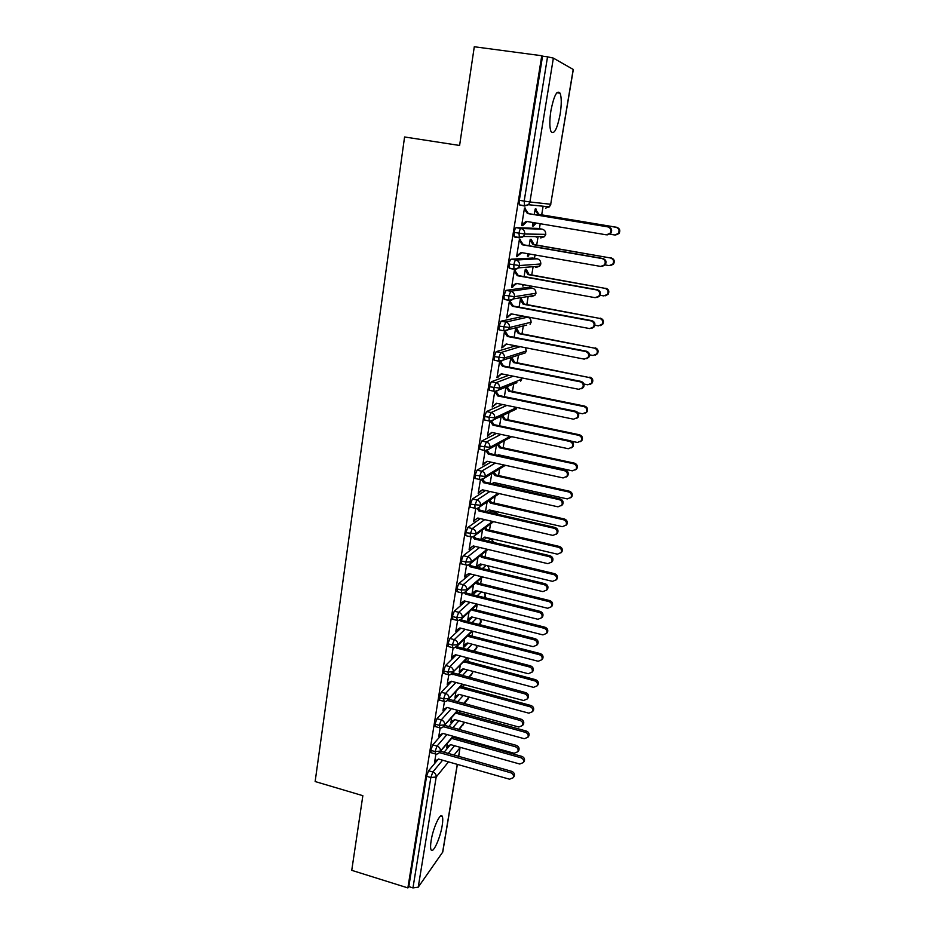 <?xml version="1.0" encoding="UTF-8"?>
<svg xmlns="http://www.w3.org/2000/svg" width="935" height="935" viewBox="0 0 935 935"><rect width="100%" height="100%" fill="white"/><g stroke="black" fill="none" stroke-linecap="round" stroke-linejoin="round"><path stroke-width="1.4" d="M431.14 840.647C433.115 827.627 440.689 811.522 442.325 816.559C442.945 818.16 442.898 821.187 442.185 825.628C440.245 838.321 432.753 854.602 431.012 849.611C430.392 848.045 430.439 845.053 431.14 840.647M550.925 110.599C553.987 95.44 557.05 89.643 560.112 93.219C561.619 97.462 561.631 104.486 560.135 114.292C557.12 129.264 554.069 135.002 550.972 131.508C549.476 127.405 549.453 120.428 550.925 110.599M455.146 737.797L455.298 736.862M459.284 712.75L459.599 710.869M463.479 687.447L463.947 684.607M467.71 661.898L468.341 658.065M471.976 636.081L472.783 631.254M476.289 610.006L477.212 604.466M480.648 583.662L481.607 577.888M485.055 557.05L486.06 551.031M489.508 530.157L490.548 523.904M492.605 511.457L492.722 510.732M494.007 502.983L495.082 496.485M497.069 484.482L497.268 483.266M498.554 475.529L499.664 468.797M501.744 456.198L501.861 455.52M503.147 447.783L504.292 440.817M507.787 419.745L508.979 412.545M512.474 391.403L513.701 383.981M517.207 362.768L518.481 355.113M521.999 333.818L523.308 325.941M526.849 304.553L528.182 296.477M529.642 287.676L529.935 285.876M531.746 274.972L533.114 266.697M534.493 258.352L535.054 254.974M536.69 245.075L538.092 236.613M539.401 228.701L540.22 223.722M541.692 214.84L543.118 206.214M457.379 764.398L442.758 852.042L418.237 887.163L412.966 887.899L408.817 886.602L407.87 887.911L351.747 870.333L362.85 795.685L315.142 781.543L404.575 136.977L459.599 145.463L474.29 46.75L541.762 55.738L542.545 56.17L519.334 200.312L524.173 201.095L547.536 56.836L542.545 56.17M547.536 56.836L553.368 58.11L573.319 69.506L550.703 204.262L573.213 69.377M407.87 887.911L541.762 55.738M524.348 208.891L525.353 209.054L525.517 208.108L524.488 208.026L521.636 225.592L522.665 225.627L521.66 225.464M534.282 214.559L535.194 208.996L536.152 209.078L536 209.989L535.054 209.837M532.973 222.507L532.401 226.025L533.359 226.06L532.412 225.896M533.359 226.06L536.281 223.068M522.665 225.627L527.024 221.513M450.331 744.809L444.102 752.243M438.258 759.22L428.581 770.767L432.835 771.994L442.594 760.19M553.368 58.11L529.923 201.972L524.173 201.095L524.605 206.039L519.392 204.87L519.334 200.312M408.817 886.602L426.582 776.295L428.581 770.767M431.28 752.769L430.755 750.349L432.765 744.868L437.031 746.072L446.965 734.548M451.009 721.867L454.737 719.611L448.66 726.647M442.781 733.379L432.765 744.868M435.78 760.693L434.623 762.06L435.932 754.042M447.479 743.348L446.778 747.603L447.877 746.27M435.523 726.635L434.974 724.146L436.984 718.688L441.285 719.88L451.395 708.637M459.132 694.378L453.3 700.783M447.187 707.491L436.984 718.688M440.175 727.886L438.784 736.441L439.953 735.039M451.699 717.612L450.88 722.615L451.991 721.271M439.812 700.233L439.24 697.662L441.25 692.239L445.574 693.408L455.894 682.456M463.538 668.887L458.033 674.661M451.663 681.323L441.25 692.239M444.452 701.46L442.98 710.553L444.16 709.139M455.964 691.608L455.018 697.381L456.14 696.014M444.137 673.551L443.552 670.898L445.563 665.51L449.91 666.655L460.476 656.008M468.026 643.151L462.86 648.282M456.21 654.897L445.563 665.51M448.788 674.754L447.222 684.397L448.403 682.959M460.277 665.346L459.202 671.891L460.324 670.512M448.519 646.588L447.912 643.841L449.91 638.488L454.293 639.622L465.116 629.29M472.584 617.147L467.816 621.635M460.838 628.203L449.91 638.488M453.171 647.768L451.511 657.971L452.704 656.51M464.637 638.804L463.433 646.143L464.566 644.741M452.949 619.332L452.318 616.504L454.317 611.186L458.723 612.296L469.861 602.292M477.224 590.885L472.9 594.718M465.56 601.228L454.317 611.186M457.589 620.489L455.848 631.265L457.04 629.781M469.043 611.993L467.699 620.139L468.844 618.713M457.414 591.785L456.759 588.863L458.769 583.592L463.211 584.679L474.688 575.025M481.957 564.354L478.136 567.533M470.363 573.973L458.769 583.592M462.065 592.919L460.219 604.267L461.423 602.771M473.484 584.901L472.011 593.865L473.157 592.416M487.801 541.073L490.781 538.747L487.065 537.882M461.937 563.957L461.294 563.793L461.259 560.93L463.269 555.694L467.734 556.769L479.632 547.466M486.551 537.754L483.547 540.068M475.284 546.437L463.269 555.694M466.577 565.079L464.648 577L465.864 575.469M476.569 567.148L477.528 565.85M477.984 557.517L476.406 567.113M493.446 513.327L495.211 512.053L491.448 511.188M466.507 535.813L465.852 535.661L465.805 532.693L467.816 527.492L472.304 528.544L484.704 519.626M490.957 511.071L489.169 512.345M480.333 518.609L467.816 527.492M471.135 536.947L469.113 549.429L470.34 547.875M482.518 529.853L480.941 539.46M481.829 539.67L481.934 539.004M499.337 485.3L495.866 484.213M471.135 507.378L470.445 507.214L470.41 504.14L472.409 498.986L476.932 500.015L489.917 491.494M485.534 490.501L472.409 498.986M475.751 508.5L473.636 521.566L474.863 519.989M487.112 501.896L485.534 511.503M475.81 478.626L475.097 478.463L475.05 475.284L477.06 470.165L481.607 471.17L495.316 463.082M490.91 462.112L477.06 470.165M480.415 479.76L478.206 493.411L482.448 489.811M491.752 473.648L490.174 483.255M480.555 449.56L479.807 449.396L479.748 446.1L481.759 441.028L486.34 442.01L500.938 434.378M496.52 433.443L481.759 441.028M485.125 450.682L482.822 464.94L487.193 461.294M496.438 445.095L494.86 454.69M485.347 420.177L484.564 420.002L484.505 416.589L486.504 411.564L491.12 412.534L506.863 405.404M502.434 404.493L486.504 411.564M489.893 421.299L487.486 436.166L491.974 432.473M489.928 421.136L484.564 420.002M501.172 416.239L499.594 425.822M490.22 390.468L489.367 390.292L489.309 386.751L491.307 381.772L495.959 382.719L513.221 376.174M508.78 375.286L491.307 381.772M494.72 391.578L492.207 407.064L496.824 403.336M505.964 387.078L504.386 396.639M495.164 360.431L494.229 360.255L494.171 356.586L496.169 351.654L500.844 352.565L520.199 346.698M515.758 345.833L496.169 351.654M499.594 361.529L496.976 377.658L501.709 373.871M498.191 376.384L501.3 373.79L578.87 389.322L582.68 387.733C583.896 384.904 583.078 382.929 580.203 381.807L502.516 366.368L499.524 361.938L500.599 361.565M510.802 357.614L509.236 367.128M583.966 384.04L587.776 384.799L591.493 383.245C592.673 380.498 591.878 378.582 589.085 377.495L514.577 362.242L511.796 357.287M500.19 330.067L499.15 329.868L499.08 326.07L501.09 321.184L505.788 322.072L527.562 317.199L523.331 316.404M523.121 316.357L501.09 321.184M504.526 331.142L501.803 347.913L506.665 344.08M504.456 331.563L505.531 331.165M515.594 328.372L514.133 337.29M589.529 354.809L593.035 355.487L596.729 353.956C597.991 351.151 597.196 349.211 594.356 348.112L519.357 333.304L516.587 328.127M505.344 299.375L504.129 299.153L504.058 295.203L506.057 290.376L510.791 291.241L532.377 288.167L528.065 287.384M527.913 287.361L506.057 290.376M509.341 301.409L510.335 301.596L510.475 300.684L509.435 300.86L506.676 317.842L511.667 313.95M517.709 315.492L518.703 315.27L517.709 315.492M594.917 325.216L598.353 325.859L602.035 324.34C603.356 321.5 602.572 319.513 599.686 318.403L524.184 304.062L521.403 298.849L520.421 299.013L519.089 307.124M510.674 268.345L509.154 268.076L509.084 263.986C509.622 261.122 510.288 259.533 511.083 259.205L515.851 260.047L537.251 258.831L532.868 258.06M532.751 258.037L511.083 259.205M514.285 270.916L515.29 271.092L515.43 270.168L514.39 270.262L511.609 287.442L516.728 283.48M522.782 284.579L522.548 285.993L523.939 284.789M600.153 295.25L603.729 295.904L607.376 294.42C608.779 291.51 608.019 289.488 605.074 288.354L529.058 274.493L526.265 269.257L525.283 269.338L524.091 276.62M516.447 237.034L514.238 236.66L514.168 232.406C514.706 229.519 515.372 227.941 516.167 227.684L520.959 228.502L542.171 229.168L537.707 228.42M536.83 236.602L536.199 237.186M522.735 237.081L518.902 237.058M537.648 228.409L516.167 227.684M519.287 240.073L520.292 240.248L520.444 239.313L519.416 239.313L516.599 256.693L521.847 252.672M527.854 253.724L527.445 256.167L530.075 254.11M605.202 264.921L609.153 265.61L612.787 264.161C614.272 261.204 613.524 259.147 610.52 257.978L533.99 244.608L531.185 239.325L530.215 239.325L529.152 245.765M542.242 229.192L542.171 229.168C544.708 229.881 545.876 231.611 545.689 234.369L544.486 236.672L545.818 234.346L524.699 234.019L514.168 232.406M517.628 256.634L516.634 256.459M528.427 256.132L527.48 255.956M512.649 287.302L511.655 287.115M523.53 285.865L522.607 285.701M507.728 317.619L506.747 317.433M502.855 347.61L501.885 347.411M498.039 377.261L497.069 377.062M493.283 406.596L492.313 406.398M488.573 435.605L487.614 435.406M483.909 464.309L482.951 464.099M479.304 492.698L478.428 492.5M474.735 520.795L473.951 520.608M470.223 548.576L469.534 548.413M465.759 576.077L465.162 575.925M477.423 566.446L476.827 566.306M537.368 258.855L537.251 258.831C539.775 259.544 540.933 261.274 540.746 263.997L539.647 266.183L540.874 263.95L519.556 265.54L509.084 263.986M532.553 288.202L532.377 288.167C534.878 288.892 536.035 290.61 535.848 293.31L534.843 295.378L535.989 293.239L514.484 296.699L504.058 295.203M527.784 317.245L527.562 317.199C530.051 317.935 531.197 319.641 531.01 322.306L530.075 324.281L531.15 322.224L509.458 327.507L499.08 326.07M525.54 347.738L526.23 350.999L504.491 357.976L494.171 356.586M521.473 377.822L520.678 381.176L521.636 379.259L499.582 388.095L489.309 386.751M512.696 410.769L516.05 409.191L516.81 407.496L494.732 417.875L484.505 416.589M510.206 436.353L489.928 447.339L479.748 446.1M504.012 464.987L485.171 476.476L475.05 475.284M498.145 493.353L480.485 505.286L470.41 504.14M492.535 521.438L475.833 533.792L465.805 532.693M487.135 549.242L471.24 561.982L465.735 562.017L461.259 560.93M481.899 576.778L466.694 589.868L461.212 589.962L456.759 588.863M488.058 565.827L489.461 570.268M476.815 604.033L462.194 617.462L456.724 617.626L452.318 616.504M484.54 592.697L485.499 595.899L483.968 597.453M471.859 631.008L457.741 644.764L452.295 644.986L447.912 643.841M480.345 619.11L480.543 623.271L481.174 621.787L478.662 624.381M467.009 657.714L453.346 671.774L447.912 672.055L443.552 670.898M476.382 645.314L476.301 648.843L476.908 647.382L473.496 651.04M462.252 684.151L448.987 698.492L443.576 698.842L439.24 697.662M472.631 671.295L472.502 673.071L468.47 677.431M457.589 710.319L444.674 724.941L439.286 725.338L434.974 724.146M468.295 696.856L467.921 699.228L468.493 697.826L463.561 703.564M453.007 736.231L440.408 751.109L435.044 751.565L430.755 750.349M464.391 722.252L458.758 729.44M522.817 224.692L521.788 224.645L526.136 221.361L606.336 234.825L610.029 233.376C611.665 230.255 610.906 228.093 607.75 226.866L608.545 226.901C611.689 228.128 612.448 230.29 610.812 233.388L607.294 234.86M607.75 226.866L527.41 213.507L524.336 208.961L525.353 209.054L528.427 213.589L608.545 226.901M527.41 213.507L528.427 213.589M609.959 234.194L614.646 234.977L618.234 233.575C619.823 230.559 619.087 228.456 616.036 227.263L616.773 227.298C619.823 228.491 620.56 230.583 618.97 233.586L615.557 235.012M616.036 227.263L538.022 214.314L535.042 209.907L536 209.989L538.981 214.384L538.022 214.314M533.511 225.16L532.541 225.113L535.439 222.927M616.773 227.298L538.981 214.384M517.78 255.711L516.751 255.758L521.052 252.532L600.714 266.428L604.454 264.944C605.985 261.882 605.202 259.766 602.117 258.563L602.923 258.504C605.997 259.708 606.78 261.823 605.249 264.862L602.128 266.405M602.117 258.563L522.314 244.771L519.264 240.248L520.292 240.248L523.343 244.76L602.923 258.504M522.314 244.771L523.343 244.76M512.801 286.39L511.761 286.519L516.038 283.352L595.163 297.681L598.926 296.15C600.363 293.158 599.569 291.077 596.542 289.908L597.36 289.756C600.375 290.925 601.17 293.006 599.732 295.986L596.997 297.552M596.542 289.908L517.289 275.685L514.25 271.185L515.29 271.092L518.317 275.58L597.36 289.756M517.289 275.685L518.317 275.58M507.88 316.72L511.071 313.833L589.669 328.582L593.456 327.016C594.812 324.083 594.005 322.037 591.037 320.892L591.867 320.647C594.824 321.792 595.63 323.837 594.274 326.771L591.878 328.314M591.037 320.892L512.31 306.248L509.283 301.771L510.335 301.596L513.35 306.061L591.867 320.647M512.31 306.248L513.35 306.061M503.007 346.71L506.162 343.975L584.235 359.122L588.033 357.544C589.319 354.657 588.512 352.659 585.591 351.513L586.42 351.198C589.342 352.32 590.149 354.33 588.863 357.205L586.771 358.713M585.591 351.513L507.378 336.471L504.374 332.018L505.438 331.761L508.43 336.191L586.42 351.198M507.378 336.471L508.43 336.191M611.28 257.931C614.272 259.089 615.02 261.134 613.535 264.091L610.52 265.587M610.52 257.978L533.032 244.619L530.063 240.237L531.033 240.237L530.087 240.073M528.567 255.232L527.597 255.278L529.327 253.981M533.99 244.608L533.032 244.619M605.845 288.214C608.779 289.347 609.538 291.369 608.136 294.256L605.494 295.776M605.074 288.354L528.088 274.598L525.143 270.227L526.125 270.145L525.178 269.981M523.682 284.976L522.7 285.105L523.284 284.672M529.058 274.493L528.088 274.598M600.469 318.18C603.344 319.291 604.127 321.266 602.794 324.106L600.492 325.602M599.686 318.403L523.203 304.237L520.269 299.901L521.262 299.726L520.327 299.562M524.184 304.062L523.203 304.237M595.151 347.808C597.979 348.895 598.762 350.847 597.512 353.629L595.49 355.09M594.356 348.112L518.364 333.573L515.454 329.249L516.447 329.003L515.524 328.828M519.357 333.304L518.364 333.573M500.587 361.588L503.568 366.006L581.056 381.398C583.908 382.508 584.737 384.484 583.522 387.3L581.675 388.75M502.516 366.368L503.568 366.006M589.892 377.109C592.673 378.196 593.468 380.101 592.276 382.847L590.499 384.25M589.085 377.495L513.584 362.581L510.685 358.28M514.577 362.242L513.584 362.581M493.423 405.72L496.497 403.266L573.552 419.196L577.374 417.594C578.531 414.813 577.701 412.861 574.873 411.762L575.738 411.26C578.555 412.37 579.384 414.298 578.227 417.08L576.591 418.459M496.123 391.566L498.764 395.482L575.738 411.26M494.779 391.59L497.7 395.926L574.873 411.762M497.7 395.926L498.764 395.482M488.713 434.74L491.752 432.426L568.305 448.73L572.126 447.117C573.225 444.382 572.384 442.465 569.614 441.378L570.479 440.794C573.249 441.893 574.09 443.798 572.991 446.521L571.53 447.853M491.693 421.206L494.007 424.642L570.479 440.794M490.361 421.346L492.932 425.168L569.614 441.378M492.932 425.168L494.007 424.642M484.05 463.456L487.053 461.271L563.104 477.937L566.926 476.324C567.977 473.636 567.136 471.754 564.401 470.667L565.278 470.013C568.012 471.088 568.854 472.97 567.802 475.646L566.481 476.92M487.287 450.495L489.309 453.487L565.278 470.013M485.978 450.752L488.222 454.083L564.401 470.667M488.222 454.083L489.309 453.487M578.134 412.873L582.587 413.784L586.292 412.23C587.425 409.53 586.619 407.637 583.872 406.573L584.691 406.106C587.425 407.169 588.22 409.051 587.098 411.751L585.52 413.083M583.872 406.573L508.85 391.286L505.999 387.067M584.691 406.106L509.856 390.877L507.015 386.658M509.856 390.877L508.85 391.286M571.612 441.238L577.444 442.465L581.161 440.899C582.236 438.246 581.418 436.388 578.718 435.324L579.536 434.787C582.236 435.839 583.043 437.685 581.967 440.338L580.565 441.624M578.718 435.324L504.175 419.686L501.686 415.993M579.536 434.787L505.18 419.196L502.703 415.514M505.18 419.196L504.175 419.686M497.619 455.298L498.39 454.772L572.349 470.843L576.065 469.265C577.094 466.658 576.276 464.824 573.622 463.772L574.441 463.164C577.105 464.204 577.912 466.027 576.895 468.634L575.621 469.861M573.622 463.772L499.535 447.795L497.385 444.581M574.441 463.164L500.552 447.222L498.402 444.02M497.747 455.322L498.519 454.796M500.552 447.222L499.535 447.795M479.433 491.857L482.402 489.8L557.973 506.828L561.795 505.216C562.8 502.574 561.947 500.716 559.247 499.641L560.135 498.904C562.835 499.968 563.676 501.826 562.671 504.468L561.467 505.671M482.904 479.433L484.646 482.016L560.135 498.904M481.607 479.795L483.559 482.694L559.247 499.641M483.559 482.694L484.646 482.016M493.867 482.507L492.126 483.687L493.82 482.507L567.311 498.916L571.04 497.338C572.021 494.767 571.192 492.967 568.573 491.927L569.403 491.226C572.021 492.266 572.839 494.066 571.869 496.625L570.712 497.806M568.573 491.927L494.954 475.599L493.096 472.829M569.403 491.226L495.982 474.957L494.124 472.198M495.982 474.957L494.954 475.599M473.776 520.725L477.808 518.025L552.889 535.404L556.711 533.792C557.669 531.185 556.816 529.362 554.151 528.287L555.051 527.48C557.704 528.544 558.557 530.367 557.599 532.962L556.489 534.13M478.556 508.032L480.052 510.241L555.051 527.48M477.282 508.5L478.954 511.001L554.151 528.287M478.954 511.001L480.052 510.241M486.597 511.749L489.297 509.949L562.332 526.685L566.049 525.108C566.984 522.583 566.166 520.807 563.571 519.767L564.424 519.007C567.007 520.035 567.825 521.812 566.89 524.336L565.827 525.458M563.571 519.767L490.419 503.112L488.83 500.739M564.424 519.007L491.459 502.399L489.858 500.038M491.459 502.399L490.419 503.112M469.253 548.6L473.262 545.947L547.863 563.665L551.673 562.064C552.597 559.504 551.743 557.692 549.114 556.629L550.025 555.741C552.643 556.804 553.497 558.604 552.573 561.164L551.533 562.286M474.232 536.293L475.494 538.174L550.025 555.741M472.97 536.889L474.396 538.992L549.114 556.629M474.396 538.992L475.494 538.174M481.174 539.507L484.821 537.099L557.4 554.174L561.117 552.597C562.017 550.107 561.187 548.354 558.639 547.326L559.492 546.484C562.04 547.513 562.858 549.266 561.97 551.743L560.965 552.83M558.639 547.326L485.931 530.344L484.575 528.322M559.492 546.484L486.971 529.561L485.616 527.55M486.971 529.561L485.931 530.344M464.777 576.17L468.762 573.576L542.884 591.633L546.694 590.032C547.583 587.507 546.718 585.719 544.123 584.667L545.047 583.709C547.63 584.761 548.483 586.537 547.606 589.05L546.624 590.149M469.931 564.237L470.995 565.804L545.047 583.709M468.692 564.939L469.884 566.703L544.123 584.667M469.884 566.703L470.995 565.804M476.499 566.517L480.391 563.98L552.527 581.36L556.231 579.793C557.096 577.351 556.267 575.609 553.742 574.593L554.607 573.681C557.12 574.698 557.95 576.428 557.085 578.882L556.15 579.934M553.742 574.593L481.49 557.295L480.356 555.612M554.607 573.681L482.542 556.442L481.408 554.759M482.542 556.442L481.49 557.295M460.347 603.461L464.309 600.913L537.976 619.286L541.762 617.696C542.616 615.218 541.762 613.453 539.191 612.402L540.126 611.373C542.674 612.413 543.527 614.178 542.686 616.656L541.751 617.719M465.665 591.843L466.53 593.141L540.126 611.373M464.45 592.673L465.42 594.111L539.191 612.402M465.42 594.111L466.53 593.141M472.14 593.07L476.008 590.581L547.7 608.276L551.393 606.721C552.234 604.302 551.393 602.584 548.903 601.567L549.78 600.597C552.269 601.614 553.088 603.32 552.269 605.728L551.381 606.757M548.903 601.567L477.095 583.966L476.172 582.587M549.78 600.597L478.147 583.043L477.224 581.675M478.147 583.043L477.095 583.966M455.976 630.459L459.903 627.958L533.102 646.658L536.889 645.08C537.707 642.625 536.854 640.884 534.317 639.844L535.252 638.734C537.777 639.774 538.63 641.515 537.812 643.958L536.994 644.951M461.411 619.145L462.124 620.185L535.252 638.734M460.242 620.092L461.002 621.226L534.317 639.844M461.002 621.226L462.124 620.185M467.827 619.356L471.661 616.913L542.931 634.9L546.613 633.357C547.407 630.973 546.578 629.278 544.112 628.273L545 627.233C547.454 628.238 548.284 629.933 547.489 632.305L546.683 633.275M544.112 628.273L472.748 610.356L472.011 609.258M545 627.233L473.8 609.386L473.063 608.288M473.8 609.386L472.748 610.356M451.64 657.176L455.544 654.722L528.287 673.726L532.062 672.16C532.845 669.752 531.992 668.022 529.49 666.982L530.425 665.813C532.927 666.854 533.78 668.572 532.997 670.979L532.272 671.891M457.192 646.12L457.753 646.962L530.425 665.813M456.058 647.219L456.631 648.06L529.49 666.982M456.631 648.06L457.753 646.962M463.561 645.372L467.371 642.976L538.198 661.267L541.879 659.724C542.639 657.375 541.809 655.704 539.378 654.699L540.266 653.588C542.697 654.594 543.527 656.265 542.756 658.614L542.055 659.502M539.378 654.699L468.435 636.49L467.874 635.648M540.266 653.588L469.499 635.449L468.938 634.608M469.499 635.449L468.435 636.49M447.351 683.614L451.231 681.218L523.53 700.514L527.282 698.959C528.041 696.587 527.188 694.88 524.71 693.84L525.669 692.601C528.135 693.641 528.988 695.348 528.228 697.709L527.597 698.55M453.019 672.826L525.669 692.601M451.909 674.03L524.71 693.84M452.306 674.614L453.44 673.445M459.33 671.131L463.117 668.782L533.523 687.354L537.181 685.822C537.929 683.508 537.099 681.849 534.691 680.855L535.58 679.687C537.987 680.68 538.817 682.34 538.081 684.642L537.45 685.472M534.691 680.855L463.772 661.746M535.58 679.687L464.835 660.648M465.244 661.255L464.181 662.354M443.108 709.77L446.965 707.421L518.808 727.021L522.56 725.49C523.284 723.141 522.431 721.458 519.989 720.417L520.947 719.12C523.39 720.149 524.243 721.832 523.506 724.169L522.945 724.941M448.893 699.275L520.947 719.12M447.795 700.549L519.989 720.417M448.029 700.899L449.162 699.66M455.146 696.622L458.91 694.319L528.894 713.171L532.541 711.664C533.254 709.385 532.424 707.737 530.04 706.743L530.951 705.504C533.324 706.509 534.154 708.146 533.441 710.413L532.892 711.173M530.04 706.743L459.693 687.576M530.951 705.504L460.768 686.407M461.025 686.793L459.95 687.961M438.912 735.67L442.734 733.367L514.145 753.248L517.885 751.728C518.586 749.426 517.733 747.755 515.314 746.714L516.272 745.347C518.691 746.375 519.544 748.047 518.843 750.349L518.341 751.062M444.803 725.431L516.272 745.347M443.704 726.775L515.314 746.714M443.786 726.904L444.931 725.607M454.737 719.611L524.301 738.72L527.948 737.236C528.637 734.98 527.808 733.356 525.447 732.362L526.358 731.065C528.707 732.058 529.537 733.683 528.848 735.927L528.368 736.628M525.447 732.362L455.661 713.124M526.358 731.065L456.736 711.909M456.853 712.084L455.777 713.312M434.752 761.3L438.55 759.045L509.528 779.206L513.245 777.71C513.934 775.431 513.081 773.771 510.685 772.742L511.655 771.317C514.04 772.345 514.893 773.993 514.215 776.26L513.771 776.927M440.759 751.296L511.655 771.317M439.672 752.675L510.685 772.742M446.907 746.855L450.612 744.634L519.767 764.024L523.39 762.551C524.067 760.33 523.226 758.717 520.9 757.724L521.823 756.368C524.149 757.362 524.979 758.975 524.301 761.183L523.869 761.826M520.9 757.724L451.652 738.405M521.823 756.368L452.739 737.131M519.392 204.87L524.219 205.665L528.52 204.73L529.923 201.972L550.703 204.262L549.383 206.857L545.678 208.073M442.571 852.545L457.273 764.362M458.617 756.333L460.055 747.673L454.059 755.048M448.508 761.873L436.189 777.008L418.237 887.163M412.966 887.899L430.836 777.523L426.582 776.295M458.723 756.368L460.102 747.299M436.189 777.008L430.836 777.523L432.835 771.994C435.207 772.918 436.329 774.589 436.189 777.008M520.959 228.502C520.176 228.759 519.521 230.337 518.972 233.236L519.451 237.841L523.436 236.473L524.699 234.019C524.886 231.085 523.647 229.25 520.959 228.502M550.832 204.274L549.383 206.857L528.52 204.73L524.605 206.039M519.346 237.829L514.659 237.023M535.813 267.515L539.647 266.183L518.399 267.866C517.382 268.941 515.898 269.292 513.923 268.929L513.853 264.827C514.402 261.964 515.056 260.374 515.851 260.047C518.516 260.807 519.755 262.642 519.556 265.54L518.399 267.866L514.355 269.28L509.154 268.076M514.192 269.257L509.587 268.438M530.951 296.769L534.843 295.378L513.409 298.908C512.415 300.03 510.896 300.404 508.85 300.018L508.804 296.079L510.791 291.241C513.444 292.012 514.671 293.835 514.484 296.699L513.409 298.908L509.306 300.369L504.129 299.153M509.096 300.334L504.584 299.492M494.86 391.414L489.367 390.292M485.125 450.553L479.807 449.396M480.356 479.643L475.097 478.463M475.646 508.406L470.445 507.214M470.995 536.877L465.852 535.661M466.39 565.032L461.294 563.793M482.378 568.55L486.165 565.371M477.13 595.759L481.408 591.913M472.023 622.698L476.745 618.199M467.056 649.369L472.163 644.215M462.206 675.771L467.664 669.974M457.449 701.904L463.234 695.488M452.785 727.781L458.863 720.733M448.216 753.4L454.55 745.744M514.238 236.66L519.042 237.478L523.436 236.473L544.486 236.672L540.722 237.957M505.788 322.072L503.801 326.958L503.848 330.768L508.465 329.599L509.458 327.507C509.645 324.667 508.418 322.856 505.788 322.072M500.844 352.565L498.858 357.509L498.904 361.179L503.579 359.952L504.491 357.976C504.678 355.16 503.462 353.36 500.844 352.565M525.517 347.726L526.23 350.999L525.353 352.881L503.579 359.952C501.289 361.401 499.734 361.81 498.904 361.179L494.229 360.255M499.15 329.868L503.848 330.768C504.655 331.387 506.197 331.002 508.465 329.599L526.732 325.1M516.891 382.695L498.729 389.977L499.582 388.095C499.757 385.313 498.554 383.525 495.959 382.719L493.96 387.698L494.007 391.239C494.849 391.905 496.427 391.484 498.729 389.977L494.522 391.543M516.926 407.485L516.05 409.191L493.937 419.675L494.732 417.875C494.907 415.128 493.703 413.352 491.12 412.534L489.122 417.559L489.169 420.984C490.045 421.662 491.635 421.229 493.937 419.675L489.706 421.264M511.632 436.657L489.192 449.045L489.928 447.339C490.104 444.616 488.9 442.839 486.34 442.01L484.342 447.094L484.388 450.389C485.183 451.126 486.784 450.67 489.192 449.045L484.938 450.647M505.391 465.291L484.482 478.101L485.171 476.476C485.347 473.776 484.155 472.011 481.607 471.17L479.62 476.301L479.655 479.48C480.496 480.228 482.109 479.76 484.482 478.101L480.228 479.713M511.655 436.668L508.511 438.515M476.932 500.015L474.933 505.18L474.968 508.254C475.868 509.002 477.493 508.535 479.83 506.84L480.485 505.286C480.648 502.621 479.468 500.868 476.932 500.015M500.155 485.207L501.148 485.709M505.823 465.385L504.316 465.946M472.304 528.544L470.317 533.756L470.34 536.713C471.287 537.485 472.911 536.994 475.225 535.276L475.833 533.792C475.997 531.15 474.828 529.397 472.304 528.544M495.714 512.193L498.145 514.402M467.734 556.769L465.735 562.017L465.759 564.88C466.74 565.652 468.377 565.149 470.667 563.396L471.24 561.982C471.404 559.364 470.235 557.634 467.734 556.769M494.288 542.604L490.781 538.747L494.124 542.569M456.794 591.633L461.235 592.732C462.252 593.515 463.9 593.012 466.156 591.224L466.694 589.868C466.857 587.285 465.688 585.555 463.211 584.679L461.212 589.962L461.843 592.883M487.708 565.745L489.636 570.303M452.341 619.18L456.748 620.302C457.811 621.085 459.459 620.571 461.691 618.76L462.194 617.462C462.358 614.903 461.2 613.185 458.723 612.296L456.724 617.626L457.344 620.454M484.178 592.603L485.323 596.214L484.704 597.64M447.935 646.436L452.318 647.569C453.054 648.458 454.702 647.943 457.262 646.003L457.741 644.764C457.905 642.228 456.748 640.51 454.293 639.622L452.295 644.986L452.891 647.721M477.493 604.197L461.691 618.76L458.349 620.524M443.576 673.399L447.935 674.556C448.695 675.456 450.343 674.93 452.891 672.955L453.346 671.774C453.498 669.261 452.353 667.555 449.91 666.655L447.912 672.055L448.484 674.696M472.455 631.172L457.262 646.003L454.363 647.756M439.263 700.081L443.587 701.25C444.37 702.173 446.018 701.636 448.555 699.637L448.987 698.492C449.139 696.014 447.994 694.308 445.574 693.408L443.576 698.842L444.125 701.402M472.362 671.213L472.502 673.071L471.111 675.222M467.547 657.854L450.378 674.661M474.033 651.181L475.202 649.977M434.997 726.483L439.298 727.675C440.093 728.61 441.741 728.061 444.265 726.039L444.674 724.941C444.826 722.474 443.693 720.792 441.285 719.88L439.286 725.338L439.824 727.827M462.743 684.28L446.392 701.273M430.778 752.617L435.044 753.832C435.85 754.767 437.51 754.206 440.023 752.161L440.408 751.109C440.56 748.666 439.427 746.995 437.031 746.072L435.044 751.565L435.546 753.972M464.216 722.206L463.012 724.976M458.021 710.448L442.407 727.582M463.994 703.681L467.044 700.221M453.405 736.336L438.41 753.61M580.203 381.807L581.056 381.398M442.325 816.559L440.595 816.045M560.112 93.219L556.839 92.752M545.818 234.346L545.339 231.646M540.874 263.95L540.301 261.122M535.989 293.239L535.311 290.259M531.15 322.213L530.332 319.069M521.636 379.248L521.601 377.857M525.353 352.881L526.37 350.894M498.355 514.449L495.889 512.263M499.313 493.61L479.83 506.84M493.551 521.672L475.225 535.276M488.012 549.453L470.667 563.396M482.67 576.965L466.156 591.224M481.174 621.752L480.683 619.192M485.487 595.922L484.646 597.629M476.908 647.347L476.698 645.384M468.493 697.79L468.528 696.914M472.678 672.732L468.949 677.559M464.344 722.685L459.143 729.545M610.029 233.376L610.812 233.388M618.97 233.586L618.234 233.575M604.454 264.944L605.249 264.862M598.926 296.15L599.732 295.986M593.456 327.016L594.274 326.771M588.033 357.544L588.863 357.205M613.535 264.091L612.787 264.161M608.136 294.256L607.376 294.42M602.794 324.106L602.035 324.34M597.512 353.629L596.729 353.956M582.68 387.733L583.522 387.3M592.276 382.847L591.493 383.245M577.374 417.594L578.227 417.08M572.126 447.117L572.991 446.521M566.926 476.324L567.802 475.646M587.098 411.751L586.292 412.23M581.967 440.338L581.161 440.899M576.895 468.634L576.065 469.265M561.795 505.216L562.671 504.468M571.869 496.625L571.04 497.338M556.711 533.792L557.599 532.962M566.89 524.336L566.049 525.108M551.673 562.064L552.573 561.164M561.97 551.743L561.117 552.597M546.694 590.032L547.606 589.05M557.085 578.882L556.231 579.793M541.762 617.696L542.686 616.656M552.269 605.728L551.393 606.721M536.889 645.08L537.812 643.958M547.489 632.305L546.613 633.357M532.062 672.16L532.997 670.979M542.756 658.614L541.879 659.724M527.282 698.959L528.228 697.709M538.081 684.642L537.181 685.822M522.56 725.49L523.506 724.169M533.441 710.413L532.541 711.664M517.885 751.728L518.843 750.349M528.848 735.927L527.948 737.236M513.245 777.71L514.215 776.26M524.301 761.183L523.39 762.551"/></g></svg>
